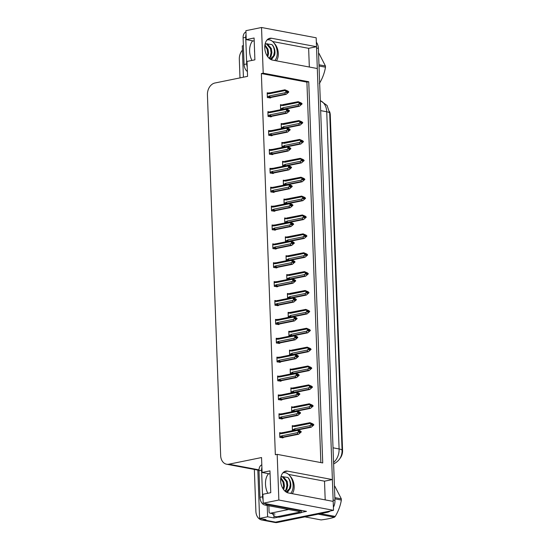 <?xml version="1.0" encoding="UTF-8"?>
<svg xmlns="http://www.w3.org/2000/svg" width="550" height="550" viewBox="0 0 550 550"><rect width="100%" height="100%" fill="white"/><g stroke="black" fill="none" stroke-linecap="round" stroke-linejoin="round"><path stroke-width="0.82" d="M289.953 475.949A11.124 7.095 -101.5 0 1 294.168 486.303A11.124 7.095 -101.5 0 1 292.263 493.687M276.389 60.83A11.124 7.095 78.5 0 0 278.293 53.439A11.124 7.095 78.5 0 0 274.079 43.086M261.532 27.5L245.891 30.683L246.221 39.614L254.093 38.012L254.891 59.826L247.019 61.428L247.569 76.354L214.926 83.002A10.429 7.776 -79.3 0 0 207.426 94.834L220.653 455.572A10.429 7.776 -79.3 0 0 226.6 464.221A10.429 7.776 -79.3 0 0 228.903 464.193L261.546 457.545L262.089 472.478L269.961 470.869L270.765 492.683L262.893 494.285L263.216 503.216L278.857 500.033L277.179 454.362L322.726 462.935L308.749 81.744L263.202 73.171L261.532 27.5L316.181 37.792L316.511 46.716L271.652 38.273A11.124 7.095 78.5 0 0 269.83 38.28A11.124 7.095 78.5 0 0 264.873 49.204A11.124 7.095 78.5 0 0 272.449 60.088L317.309 68.53L332.386 479.579L287.519 471.13A11.124 7.095 78.5 0 0 285.704 471.137A11.124 7.095 78.5 0 0 280.748 482.061A11.124 7.095 78.5 0 0 288.324 492.944L333.183 501.394L333.513 510.324L275.522 522.136A10.429 7.776 100.7 0 1 273.219 522.156A10.429 7.776 100.7 0 0 275.522 522.136L325.641 511.926L327.463 512.27L277.344 522.473A10.429 7.776 100.7 0 1 275.041 522.5L261.834 520.011A10.429 7.776 100.7 0 1 255.887 511.369L254.354 469.446M332.386 479.579L324.514 481.181L325.194 499.888M309.327 67.031L308.639 48.324L316.511 46.716M278.279 517.11L274.003 517.976L273.914 515.625M263.216 503.216L306.488 511.362L301.249 512.428M257.826 470.099L259.593 518.416L267.623 516.78L267.211 505.464M267.623 516.78L274.003 517.976M243.382 45.657L242.268 45.884L243.416 77.199M239.992 77.901L239.312 59.283A10.429 7.776 100.7 0 1 242.426 50.153M259.593 518.416L265.973 519.612L264.137 519.991A10.429 7.776 100.7 0 1 261.834 520.011M278.857 500.033L333.513 510.324M262.089 472.478L270.077 473.976M246.221 39.614L254.203 41.119M320.863 462.584L306.914 82.122L261.367 73.549L275.344 454.733L277.179 454.362M261.367 73.549L263.202 73.171M329.539 111.485A9.384 6.999 100.7 0 1 330.275 115.053L342.574 450.478A9.384 6.999 100.7 0 1 339.879 458.569M306.914 82.122L308.749 81.744M274.581 262.941L273.426 262.728L273.604 267.499L276.781 267.802M275.275 281.827L274.12 281.607L274.299 286.378L277.475 286.688M275.962 300.706L274.814 300.493L274.986 305.264L278.163 305.566M276.657 319.591L275.509 319.371L275.681 324.143L278.857 324.452M278.039 357.356L276.891 357.136L277.062 361.907L280.246 362.216M277.351 338.47L276.196 338.257L276.375 343.028L279.551 343.331M280.115 413.999L278.967 413.786L279.146 418.557L282.322 418.859M279.428 395.12L278.272 394.9L278.451 399.671L281.627 399.981M278.733 376.234L277.585 376.021L277.757 380.793L280.933 381.095M273.886 244.062L272.738 243.843L272.91 248.614L276.086 248.923M273.192 225.177L272.044 224.964L272.216 229.735L275.399 230.038M272.504 206.298L271.349 206.078L271.528 210.849L274.704 211.159M271.81 187.413L270.662 187.199L270.834 191.971L274.01 192.273M271.116 168.534L269.968 168.314L270.139 173.085L273.316 173.394M270.428 149.648L269.273 149.435L269.452 154.206L272.628 154.509M269.734 130.769L268.579 130.549L268.757 135.321L271.934 135.63M269.039 111.884L267.891 111.671L268.063 116.442L271.239 116.744M268.345 93.005L267.197 92.785L267.369 97.556L270.552 97.866M280.809 432.884L279.661 432.664L279.833 437.436L283.009 437.745M291.321 369.229L290.173 369.016L290.345 373.787L291.012 373.911M292.016 388.114L290.861 387.894L291.039 392.666L291.706 392.789M292.71 406.993L291.555 406.78L291.734 411.551L292.394 411.675M290.627 350.35L289.479 350.13L289.651 354.901L290.317 355.025M289.939 331.464L288.784 331.251L288.963 336.022L289.623 336.146M289.245 312.586L288.097 312.366L288.269 317.137L288.936 317.261M288.551 293.7L287.403 293.487L287.574 298.258L288.241 298.382M287.863 274.821L286.708 274.601L286.887 279.373L287.547 279.496M287.169 255.936L286.014 255.722L286.192 260.494L286.859 260.618M286.474 237.057L285.326 236.837L285.498 241.608L286.165 241.732M285.78 218.171L284.632 217.958L284.811 222.729L285.471 222.853M285.093 199.292L283.938 199.072L284.116 203.844L284.776 203.968M284.398 180.407L283.25 180.194L283.422 184.965L284.089 185.089M283.704 161.528L282.556 161.308L282.728 166.079L283.394 166.203M283.016 142.642L281.861 142.429L282.04 147.201L282.7 147.324M282.322 123.764L281.174 123.544L281.346 128.315L282.012 128.439M281.627 104.878L280.479 104.665L280.651 109.436L281.318 109.56M293.397 425.879L292.249 425.659L292.421 430.43L293.088 430.554M308.639 48.324L272.656 41.546M324.514 481.181L288.53 474.409M316.449 46.729A10.429 7.776 100.7 0 1 316.559 48.015L333.135 500.094A10.429 7.776 100.7 0 1 333.121 501.38M316.346 42.219A10.429 7.776 100.7 0 1 318.381 48.359L334.957 500.438A10.429 7.776 100.7 0 1 333.396 507.306M330.316 510.971A10.429 7.776 100.7 0 1 327.463 512.27M311.685 424.084L312.256 423.967L311.348 423.796L311.994 424.346L311.41 425.432L313.823 424.971L311.183 427.233L310.138 427.041L295.453 430.031L294.525 430.066L294.126 429.282L292.394 429.632M312.916 424.799L313.823 424.971M298.313 429.853L311.183 427.233M313.472 424.834L313.816 424.689L312.909 423.919L309.98 422.675L294.367 425.7L294.016 426.284L294.491 426.601L310.173 423.404L311.994 424.346M294.367 425.7L294.016 426.284L292.284 426.635M311.08 424.174L310.255 425.583L294.573 428.78L294.126 429.282M310.138 427.041L310.255 425.583M311.094 424.456L312.001 424.627M295.453 430.031A2.365 1.506 -101.5 0 1 294.573 428.78M295.295 425.666A2.365 1.506 78.5 0 0 294.491 426.601M313.816 424.689L312.256 423.967M310.173 423.404L309.98 422.675M311.877 424.799L312.902 424.518M311.754 424.964L312.916 424.724M313.816 424.765L312.909 424.593M279.696 433.641L281.903 433.606L297.584 430.409L297.392 429.681L300.321 430.925L301.228 431.695L300.884 431.839M301.228 431.771L298.76 430.801L299.406 431.351L298.492 431.179L299.413 431.633L298.822 432.438L299.729 432.609L300.327 431.736L301.235 431.977L298.595 434.239L297.55 434.046L282.865 437.037A2.365 1.506 -101.5 0 1 281.985 435.786L279.806 436.638M299.289 431.805L300.321 431.599M301.228 431.695L300.314 431.523M300.327 431.805L301.235 431.977M300.327 431.736L299.166 431.97M299.097 431.09L299.668 430.973M281.428 433.29L281.779 432.706L281.428 433.29M281.903 433.606A2.365 1.506 -101.5 0 1 282.707 432.671L281.779 432.706M297.392 429.681L282.707 432.671M297.584 430.409L298.492 431.179M282.865 437.037L281.937 437.071L281.538 436.288M297.55 434.046L297.667 432.589L281.985 435.786M298.506 431.461L297.667 432.589M283.91 437.229L298.595 434.239M283.332 437.676L282.267 437.896M310.991 405.199L311.568 405.089L310.654 404.917L311.314 405.742L310.716 406.553L313.136 406.086L310.489 408.354L309.444 408.155L294.766 411.146L293.837 411.18L293.432 410.396L291.699 410.754M312.221 405.914L313.136 406.086M297.626 410.974L310.489 408.354M312.778 405.948L313.122 405.811L312.214 405.034L309.286 403.789L293.679 406.821L293.322 407.399L293.796 407.715L309.485 404.518L311.3 405.467M293.679 406.821L293.322 407.399L291.589 407.749M310.393 405.295L309.561 406.704L293.879 409.894L293.432 410.396M309.444 408.155L309.561 406.704M310.399 405.577L311.314 405.742M294.766 411.146A2.365 1.506 -101.5 0 1 293.879 409.894M294.601 406.78A2.365 1.506 78.5 0 0 293.796 407.715M313.122 405.811L311.568 405.089M309.485 404.518L309.286 403.789M311.183 405.921L312.214 405.639M311.066 406.079L312.221 405.845M313.129 405.879L312.214 405.707M310.303 386.32L310.874 386.203L309.959 386.031L310.613 386.581L310.021 387.668L312.441 387.207L309.801 389.469L308.756 389.276L294.071 392.267L293.143 392.301L292.738 391.518L291.012 391.868M311.534 387.035L312.441 387.207M296.931 392.088L309.801 389.469M312.091 387.069L312.434 386.925L311.527 386.155L308.591 384.911L292.985 387.936L292.627 388.52L293.109 388.836L308.791 385.639L310.613 386.581M292.985 387.936L292.627 388.52L290.902 388.871M309.698 386.409L308.873 387.819L293.184 391.016L292.738 391.518M308.756 389.276L308.873 387.819M309.712 386.691L310.619 386.863M294.071 392.267A2.365 1.506 -101.5 0 1 293.184 391.016M293.913 387.901A2.365 1.506 78.5 0 0 293.109 388.836M312.434 386.925L310.874 386.203M308.791 385.639L308.591 384.911M310.489 387.035L311.52 386.753M310.372 387.2L311.527 386.959M312.434 387.001L311.52 386.829M309.609 367.434L310.179 367.324L309.272 367.152L309.918 367.703L309.327 368.789L311.747 368.321L309.107 370.59L308.062 370.391L293.377 373.381L292.449 373.416L292.05 372.632L290.317 372.989M310.839 368.149L311.747 368.321M296.237 373.209L309.107 370.59M311.396 368.184L311.74 368.046L310.832 367.269L307.904 366.025L292.291 369.057L291.94 369.634L292.414 369.951L308.096 366.754L309.918 367.703M292.291 369.057L291.94 369.634L290.207 369.985M309.004 367.531L308.179 368.94L292.497 372.13L292.05 372.632M308.062 370.391L308.179 368.94M309.018 367.806L309.925 367.978M293.377 373.381A2.365 1.506 -101.5 0 1 292.497 372.13M293.219 369.016A2.365 1.506 78.5 0 0 292.414 369.951M311.74 368.046L310.179 367.324M308.096 366.754L307.904 366.025M309.801 368.156L310.826 367.874M309.678 368.314L310.832 368.081M311.74 368.115L310.832 367.943M279.001 414.762L281.208 414.721L296.897 411.524L296.697 410.802L299.626 412.039L300.534 412.816L300.19 412.954M300.541 412.885L298.066 411.922L298.712 412.473L297.811 412.582L298.726 412.754L298.127 413.559L299.035 413.731L299.633 412.851L300.548 413.091L297.901 415.36L296.856 415.161L282.171 418.151A2.365 1.506 -101.5 0 1 281.291 416.9L279.111 417.759M298.595 412.926L299.626 412.713M300.534 412.816L299.626 412.644M299.633 412.919L300.548 413.091M299.633 412.851L298.471 413.084M298.403 412.211L298.98 412.094M280.734 414.404L281.084 413.827L280.734 414.404M281.208 414.721A2.365 1.506 -101.5 0 1 282.012 413.793L281.084 413.827M296.697 410.802L282.012 413.793M296.897 411.524L297.804 412.301M282.171 418.151L281.249 418.186L280.844 417.409M296.856 415.161L296.972 413.71L281.291 416.9M297.811 412.582L296.972 413.71M283.222 418.351L297.901 415.36M282.638 418.797L281.579 419.011M278.314 395.876L280.521 395.842L296.202 392.645L296.003 391.916L298.932 393.161L299.839 393.931L299.502 394.075M299.846 394.006L297.371 393.037L298.024 393.587L297.11 393.415L298.031 393.869L297.433 394.673L298.347 394.845L298.939 393.972L299.853 394.212L297.213 396.474L296.168 396.282L281.483 399.272A2.365 1.506 -101.5 0 1 280.596 398.021L278.424 398.874M297.901 394.041L298.932 393.834M299.839 393.931L298.932 393.759M298.939 394.041L299.853 394.212M298.939 393.972L297.784 394.206M297.715 393.326L298.286 393.209M280.039 395.526L280.397 394.941L280.039 395.526M280.521 395.842A2.365 1.506 -101.5 0 1 281.318 394.907L280.397 394.941M296.003 391.916L281.318 394.907M296.202 392.645L297.11 393.415M281.483 399.272L280.555 399.307L280.149 398.523M296.168 396.282L296.285 394.824L280.596 398.021M297.124 393.697L296.285 394.824M282.528 399.465L297.213 396.474M281.951 399.912L280.885 400.132M277.619 376.998L279.826 376.956L295.508 373.759L295.316 373.038L298.244 374.275L299.152 375.052L298.808 375.189M299.152 375.121L296.684 374.158L297.33 374.708L296.416 374.536L297.337 374.983L296.739 375.794L297.653 375.966L298.244 375.086L299.159 375.327L296.519 377.596L295.474 377.396L280.789 380.387A2.365 1.506 -101.5 0 1 279.909 379.136L277.729 379.995M297.213 375.162L298.244 374.949M299.152 375.052L298.238 374.88M298.251 375.155L299.159 375.327M298.244 375.086L297.089 375.32M297.021 374.447L297.591 374.33M279.352 376.64L279.702 376.062L279.352 376.64M279.826 376.956A2.365 1.506 -101.5 0 1 280.631 376.028L279.702 376.062M295.316 373.038L280.631 376.028M295.508 373.759L296.416 374.536M280.789 380.387L279.861 380.421L279.462 379.644M295.474 377.396L295.591 375.946L279.909 379.136M296.429 374.818L295.591 375.946M281.834 380.586L296.519 377.596M281.256 381.033L280.191 381.246M276.925 358.112L279.132 358.078L294.821 354.881L294.621 354.152L297.55 355.396L298.457 356.166L298.114 356.311M298.457 356.242L295.989 355.272L296.636 355.822L295.735 355.933L296.649 356.104L296.051 356.909L296.959 357.081L297.557 356.207L298.471 356.448L295.824 358.71L294.779 358.518L280.094 361.508A2.365 1.506 -101.5 0 1 279.214 360.257L277.035 361.109M296.519 356.276L297.55 356.07M298.457 356.166L297.55 355.994M297.557 356.276L298.471 356.448M297.557 356.207L296.395 356.441M296.326 355.561L296.897 355.444M278.657 357.761L279.008 357.177L278.657 357.761M279.132 358.078A2.365 1.506 -101.5 0 1 279.936 357.143L279.008 357.177M294.621 354.152L279.936 357.143M294.821 354.881L295.728 355.651M280.094 361.508L279.173 361.543L278.768 360.759M294.779 358.518L294.896 357.06L279.214 360.257M295.735 355.933L294.896 357.06M281.146 361.701L295.824 358.71M280.562 362.147L279.503 362.368M274.773 60.528A11.337 7.226 78.5 0 0 277.248 52.367A11.337 7.226 78.5 0 0 267.561 39.868A11.337 7.226 78.5 0 0 266.991 40.019M265.726 43.821L266.461 43.897L270.504 48.703L271.054 52.738L270.229 56.519L269.087 58.266M265.059 44.199L267.293 43.725L271.336 48.531L271.886 52.566L271.061 56.347L269.424 58.561M264.846 45.513L267.169 49.376L267.719 53.419L267.3 56.107M264.942 44.804L268.001 49.211L268.558 53.247L267.809 56.843M269.748 58.823L270.937 58.761L274.546 55.296A7.858 5.012 78.5 0 0 274.972 51.941A7.858 5.012 78.5 0 0 271.913 44.557C273.577 46.434 274.395 48.936 274.388 52.057L273.563 55.839L270.518 58.823M265.176 43.704L271.913 44.557M274.546 55.296L271.391 59.771M246.036 34.581A6.951 4.434 78.5 0 0 245.726 37.345L246.696 63.931A6.951 4.434 78.5 0 0 247.218 66.852M245.939 32.01A6.951 4.434 78.5 0 0 243.1 37.881L244.076 64.467A6.951 4.434 78.5 0 0 247.39 71.493M290.647 493.384A11.337 7.226 78.5 0 0 293.123 485.231A11.337 7.226 78.5 0 0 283.436 472.725A11.337 7.226 78.5 0 0 282.865 472.883M281.6 476.685L282.329 476.754L286.371 481.559L286.928 485.602L286.103 489.376L284.962 491.129M280.926 477.063L283.161 476.589L287.203 481.394L287.76 485.43L286.935 489.204L285.299 491.425M280.72 478.376L283.044 482.24L283.594 486.276L283.168 488.964M280.816 477.668L283.876 482.068L284.426 486.111L283.683 489.699M285.622 491.679L286.811 491.624L290.421 488.152A7.858 5.012 78.5 0 0 290.84 484.797A7.858 5.012 78.5 0 0 287.788 477.414C289.444 479.297 290.269 481.8 290.256 484.921L289.431 488.696L286.392 491.686M281.043 476.561L287.788 477.414M290.421 488.152L287.265 492.635M261.91 467.445A6.951 4.434 78.5 0 0 261.594 470.209L262.57 496.794A6.951 4.434 78.5 0 0 263.093 499.716M265.698 503.683A6.951 4.434 78.5 0 0 267.376 504.467L301.441 510.881A6.951 4.434 -101.5 0 1 301.434 510.414M261.814 464.874A6.951 4.434 78.5 0 0 258.974 470.745L259.944 497.324A6.951 4.434 78.5 0 0 264.749 505.003L298.815 511.418L301.441 510.881M279.757 517.082L277.482 516.656A6.951 5.184 100.7 0 1 275.942 516.67L278.224 517.096A6.951 5.184 -79.3 0 0 279.757 517.082L301.276 512.703A6.951 5.184 100.7 0 1 301.276 510.916M275.942 516.67A6.951 5.184 100.7 0 1 272.58 513.686M301.276 512.703L298.994 512.27A6.951 5.184 100.7 0 1 298.952 511.39M277.482 516.656L298.994 512.27M288.654 509.499L270.456 513.212A1.739 1.292 100.7 0 1 270.071 513.212A1.739 1.292 100.7 0 1 269.081 511.775L268.861 505.773M318.979 64.769L325.435 65.986A18.776 13.997 100.7 0 1 325.469 66.591A18.776 13.997 100.7 0 1 325.483 67.196L319.028 65.979M319.351 83.579C322.493 78.347 324.534 72.889 325.483 67.196M325.435 65.986L318.972 53.391M334.854 497.633L341.309 498.85A18.776 13.997 100.7 0 1 341.337 499.448A18.776 13.997 100.7 0 1 341.351 500.053L334.895 498.836M320.547 513.679L335.225 516.443C338.36 511.211 340.402 505.746 341.351 500.053M335.225 516.443A18.776 13.997 100.7 0 1 334.441 517.206L318.216 514.154M304.858 516.869L321.083 519.929C326.652 519.227 331.107 518.32 334.441 517.206M341.309 498.85L334.847 486.248M308.914 348.556L309.485 348.439L308.577 348.267L309.238 349.099L308.639 349.903L311.059 349.442L308.413 351.704L307.368 351.512L292.683 354.502L291.761 354.537L291.356 353.753L289.623 354.104M310.145 349.271L311.059 349.442M295.549 354.324L308.413 351.704M310.702 349.305L311.046 349.161L310.138 348.391L307.209 347.146L291.596 350.171L291.246 350.756L291.72 351.072L307.409 347.875L309.224 348.817M291.596 350.171L291.246 350.756L289.513 351.106M308.316 348.645L307.484 350.054L291.803 353.251L291.356 353.753M307.368 351.512L307.484 350.054M308.323 348.927L309.238 349.099M292.683 354.502A2.365 1.506 -101.5 0 1 291.803 353.251M292.524 350.137A2.365 1.506 78.5 0 0 291.72 351.072M311.046 349.161L309.485 348.439M307.409 347.875L307.209 347.146M309.107 349.271L310.138 348.989M308.983 349.436L310.145 349.195M311.046 349.236L310.138 349.064M308.22 329.67L308.798 329.553L307.883 329.388L308.543 330.213L307.945 331.024L310.365 330.557L307.725 332.826L306.673 332.626L291.995 335.617L291.067 335.651L290.661 334.868L288.936 335.225M309.451 330.385L310.365 330.557M294.855 335.445L307.725 332.826M310.014 330.419L310.351 330.282L309.444 329.505L306.515 328.261L290.909 331.293L290.551 331.87L291.032 332.186L306.714 328.989L308.529 329.938M290.909 331.293L290.551 331.87L288.826 332.221M307.622 329.766L306.797 331.176L291.108 334.366L290.661 334.868M306.673 332.626L306.797 331.176M307.629 330.041L308.543 330.213M291.995 335.617A2.365 1.506 -101.5 0 1 291.108 334.366M291.83 331.251A2.365 1.506 78.5 0 0 291.032 332.186M310.351 330.282L308.798 329.553M306.714 328.989L306.515 328.261M308.413 330.392L309.444 330.11M308.296 330.55L309.451 330.316M310.358 330.351L309.444 330.179M307.532 310.791L308.103 310.674L307.196 310.502L307.842 311.053L307.251 312.139L309.671 311.678L307.031 313.94L305.986 313.748L291.301 316.738L290.373 316.772L289.974 315.989L288.241 316.339M308.763 311.506L309.671 311.678M294.161 316.559L307.031 313.94M309.32 311.541L309.664 311.396L308.756 310.626L305.821 309.382L290.214 312.407L289.864 312.991L290.338 313.301L306.02 310.111L307.842 311.053M290.214 312.407L289.864 312.991L288.131 313.342M306.928 310.881L306.103 312.29L290.421 315.487L289.974 315.989M305.986 313.748L306.103 312.29M306.941 311.163L307.849 311.334M291.301 316.738A2.365 1.506 -101.5 0 1 290.421 315.487M291.143 312.373A2.365 1.506 78.5 0 0 290.338 313.301M309.664 311.396L308.103 310.674M306.02 310.111L305.821 309.382M307.718 311.506L308.749 311.224M307.601 311.671L308.756 311.431M309.664 311.472L308.756 311.3M276.231 339.233L278.444 339.192L294.126 335.995L293.927 335.273L296.856 336.511L297.763 337.288L297.426 337.425M297.77 337.356L295.295 336.394L295.941 336.944L295.041 337.054L295.955 337.219L295.357 338.03L296.264 338.202L296.863 337.322L297.777 337.562L295.137 339.831L294.085 339.632L279.407 342.623A2.365 1.506 -101.5 0 1 278.52 341.371L276.341 342.231M295.824 337.397L296.856 337.184M297.763 337.288L296.856 337.116M296.863 337.391L297.777 337.562M296.863 337.322L295.707 337.556M295.632 336.683L296.209 336.566M277.963 338.876L278.321 338.298L277.963 338.876M278.444 339.192A2.365 1.506 -101.5 0 1 279.242 338.264L278.321 338.298M293.927 335.273L279.242 338.264M294.126 335.995L295.034 336.772M279.407 342.623L278.479 342.657L278.073 341.88M294.085 339.632L294.209 338.181L278.52 341.371M295.041 337.054L294.209 338.181M280.452 342.822L295.137 339.831M279.874 343.269L278.809 343.482M275.543 320.347L277.75 320.313L293.432 317.116L293.232 316.387L296.168 317.632L297.076 318.402L296.732 318.546M297.076 318.478L294.607 317.508L295.254 318.058L294.339 317.886L295.261 318.34L294.663 319.144L295.577 319.316L296.168 318.443L297.082 318.684L294.442 320.946L293.397 320.753L278.712 323.744A2.365 1.506 -101.5 0 1 277.826 322.493L275.653 323.345M295.13 318.512L296.168 318.306M297.076 318.402L296.161 318.23M296.175 318.512L297.082 318.684M296.168 318.443L295.013 318.677M294.944 317.797L295.515 317.68M277.276 319.997L277.626 319.413L277.276 319.997M277.75 320.313A2.365 1.506 -101.5 0 1 278.554 319.378L277.626 319.413M293.232 316.387L278.554 319.378M293.432 317.116L294.339 317.886M278.712 323.744L277.784 323.778L277.379 322.994M293.397 320.753L293.514 319.296L277.826 322.493M294.353 318.168L293.514 319.296M279.757 323.936L294.442 320.946M279.18 324.383L278.114 324.603M274.849 301.469L277.056 301.428L292.738 298.231L292.545 297.502L295.474 298.746L296.381 299.523L296.038 299.661M296.381 299.592L293.913 298.629L294.559 299.179L293.645 299.007L294.566 299.454L293.975 300.266L294.882 300.438L295.481 299.558L296.388 299.798L293.748 302.067L292.703 301.868L278.018 304.858A2.365 1.506 -101.5 0 1 277.138 303.607L274.959 304.466M294.442 299.633L295.474 299.42M296.381 299.523L295.467 299.351M295.481 299.626L296.388 299.798M295.481 299.558L294.319 299.791M294.25 298.918L294.821 298.801M276.581 301.111L276.932 300.534L276.581 301.111M277.056 301.428A2.365 1.506 -101.5 0 1 277.86 300.493L276.932 300.534M292.545 297.502L277.86 300.493M292.738 298.231L293.645 299.007M278.018 304.858L277.09 304.893L276.691 304.109M292.703 301.868L292.82 300.417L277.138 303.607M293.659 299.289L292.82 300.417M279.063 305.058L293.748 302.067M278.486 305.504L277.42 305.718M306.838 291.906L307.409 291.789L306.501 291.624L307.147 292.174L306.563 293.26L308.976 292.793L306.336 295.061L305.291 294.862L290.606 297.853L289.685 297.887L289.279 297.103L287.547 297.461M308.069 292.621L308.976 292.793M293.473 297.681L306.336 295.061M308.626 292.655L308.969 292.518L308.062 291.741L305.133 290.496L289.52 293.528L289.169 294.106L289.644 294.422L305.332 291.225L307.147 292.174M289.52 293.528L289.169 294.106L287.437 294.456M306.24 292.002L305.408 293.411L289.726 296.601L289.279 297.103M305.291 294.862L305.408 293.411M306.247 292.277L307.154 292.449M290.606 297.853A2.365 1.506 -101.5 0 1 289.726 296.601M290.448 293.487A2.365 1.506 78.5 0 0 289.644 294.422M308.969 292.518L307.409 291.789M305.332 291.225L305.133 290.496M307.031 292.627L308.055 292.346M306.907 292.786L308.069 292.552M308.969 292.586L308.062 292.414M306.144 273.027L306.721 272.91L305.807 272.738L306.467 273.57L305.869 274.374L308.289 273.914L305.649 276.176L304.597 275.983L289.919 278.967L288.991 279.008L288.585 278.224L286.853 278.575M307.374 273.742L308.289 273.914M292.779 278.795L305.649 276.176M307.931 273.776L308.275 273.632L307.368 272.862L304.439 271.618L288.832 274.643L288.475 275.227L288.949 275.536L304.638 272.346L306.453 273.288M288.832 274.643L288.475 275.227L286.743 275.577M305.546 273.116L304.714 274.526L289.032 277.722L288.585 278.224M304.597 275.983L304.714 274.526M305.553 273.398L306.467 273.57M289.919 278.967A2.365 1.506 -101.5 0 1 289.032 277.722M289.754 274.608A2.365 1.506 78.5 0 0 288.949 275.536M308.275 273.632L306.721 272.91M304.638 272.346L304.439 271.618M306.336 273.742L307.368 273.46M306.219 273.907L307.374 273.666M308.282 273.707L307.368 273.536M305.456 254.141L306.027 254.024L305.113 253.859L305.766 254.409L305.174 255.489L307.594 255.028L304.954 257.297L303.909 257.097L289.224 260.088L288.296 260.123L287.891 259.339L286.165 259.696M306.687 254.856L307.594 255.028M292.084 259.916L304.954 257.297M307.244 254.891L307.587 254.753L306.68 253.976L303.744 252.732L288.138 255.764L287.781 256.341L288.262 256.657L303.944 253.461L305.766 254.409M288.138 255.764L287.781 256.341L286.055 256.692M304.851 254.238L304.026 255.647L288.337 258.837L287.891 259.339M303.909 257.097L304.026 255.647M304.865 254.512L305.772 254.684M289.224 260.088A2.365 1.506 -101.5 0 1 288.337 258.837M289.066 255.722A2.365 1.506 78.5 0 0 288.262 256.657M307.587 254.753L306.027 254.024M303.944 253.461L303.744 252.732M305.642 254.863L306.673 254.581M305.525 255.021L306.68 254.788M307.587 254.822L306.673 254.65M304.762 235.262L305.332 235.146L304.425 234.974L305.071 235.524L304.48 236.61L306.9 236.149L304.26 238.411L303.215 238.212L288.53 241.202L287.602 241.244L287.203 240.46L285.471 240.811M305.993 235.978L306.9 236.149M291.39 241.031L304.26 238.411M306.549 236.012L306.893 235.867L305.986 235.097L303.057 233.853L287.444 236.878L287.093 237.462L287.567 237.772L303.249 234.582L305.071 235.524M287.444 236.878L287.093 237.462L285.361 237.813M304.157 235.352L303.332 236.761L287.65 239.958L287.203 240.46M303.215 238.212L303.332 236.761M304.171 235.634L305.078 235.806M288.53 241.202A2.365 1.506 -101.5 0 1 287.65 239.958M288.372 236.844A2.365 1.506 78.5 0 0 287.567 237.772M306.893 235.867L305.332 235.146M303.249 234.582L303.057 233.853M304.954 235.978L305.979 235.696M304.831 236.143L305.986 235.902M306.893 235.943L305.986 235.771M304.067 216.377L304.645 216.26L303.731 216.095L304.391 216.92L303.793 217.724L306.212 217.264L303.566 219.532L302.521 219.333L287.836 222.324L286.914 222.358L286.509 221.574L284.776 221.932M305.298 217.092L306.212 217.264M290.702 222.152L303.566 219.532M305.855 217.126L306.199 216.989L305.291 216.212L302.363 214.968L286.749 217.999L286.399 218.577L286.873 218.893L302.562 215.696L304.377 216.645M286.749 217.999L286.399 218.577L284.666 218.928M303.469 216.473L302.637 217.883L286.956 221.072L286.509 221.574M302.521 219.333L302.637 217.883M303.476 216.748L304.391 216.92M287.836 222.324A2.365 1.506 -101.5 0 1 286.956 221.072M287.678 217.958A2.365 1.506 78.5 0 0 286.873 218.893M306.199 216.989L304.645 216.26M302.562 215.696L302.363 214.968M304.26 217.099L305.291 216.817M304.136 217.257L305.298 217.023M306.206 217.058L305.291 216.886M274.154 282.583L276.361 282.549L292.05 279.352L291.851 278.623L294.779 279.868L295.687 280.637L295.343 280.782M295.694 280.713L293.219 279.744L293.865 280.294L292.964 280.404L293.879 280.576L293.281 281.38L294.188 281.552L294.786 280.672L295.701 280.919L293.054 283.181L292.009 282.989L277.324 285.979A2.365 1.506 -101.5 0 1 276.444 284.728L274.264 285.581M293.748 280.748L294.779 280.541M295.687 280.637L294.779 280.466M294.786 280.748L295.701 280.919M294.786 280.672L293.631 280.913M293.556 280.032L294.133 279.916M275.887 282.232L276.238 281.648L275.887 282.232M276.361 282.549A2.365 1.506 -101.5 0 1 277.166 281.614L276.238 281.648M291.851 278.623L277.166 281.614M292.05 279.352L292.957 280.122M277.324 285.979L276.403 286.014L275.997 285.23M292.009 282.989L292.126 281.531L276.444 284.728M292.964 280.404L292.126 281.531M278.376 286.172L293.054 283.181M277.791 286.619L276.732 286.839M273.467 263.697L275.674 263.663L291.356 260.466L291.156 259.738L294.092 260.982L294.999 261.759L294.656 261.896M294.999 261.827L292.524 260.865L293.178 261.415L292.263 261.243L293.184 261.69L292.586 262.501L293.501 262.666L294.092 261.793L295.006 262.034L292.366 264.303L291.321 264.103L276.636 267.094A2.365 1.506 -101.5 0 1 275.749 265.843L273.577 266.702M293.054 261.869L294.085 261.656M294.999 261.759L294.085 261.587M294.099 261.862L295.006 262.034M294.092 261.793L292.937 262.027M292.868 261.147L293.439 261.037M275.192 263.347L275.55 262.769L275.192 263.347M275.674 263.663A2.365 1.506 -101.5 0 1 276.478 262.728L275.55 262.769M291.156 259.738L276.478 262.728M291.356 260.466L292.263 261.243M276.636 267.094L275.708 267.128L275.303 266.344M291.321 264.103L291.438 262.653L275.749 265.843M292.277 261.525L291.438 262.653M277.681 267.293L292.366 264.303M277.104 267.74L276.038 267.953M272.772 244.819L274.979 244.784L290.661 241.587L290.469 240.859L293.397 242.103L294.305 242.873L293.961 243.018M294.305 242.949L291.837 241.979L292.483 242.529L291.569 242.357L292.49 242.811L291.892 243.616L292.806 243.788L293.397 242.907L294.312 243.155L291.672 245.417L290.627 245.224L275.942 248.215A2.365 1.506 -101.5 0 1 275.062 246.964L272.882 247.816M292.366 242.983L293.397 242.777M294.305 242.873L293.391 242.701M293.404 242.983L294.312 243.155M293.397 242.907L292.243 243.148M292.174 242.268L292.744 242.151M274.505 244.468L274.856 243.884L274.505 244.468M274.979 244.784A2.365 1.506 -101.5 0 1 275.784 243.849L274.856 243.884M290.469 240.859L275.784 243.849M290.661 241.587L291.569 242.357M275.942 248.215L275.014 248.249L274.615 247.466M290.627 245.224L290.744 243.767L275.062 246.964M291.582 242.639L290.744 243.767M276.987 248.407L291.672 245.417M276.409 248.854L275.344 249.074M272.078 225.933L274.285 225.899L289.974 222.702L289.774 221.973L292.703 223.218L293.611 223.994L293.267 224.132M293.611 224.063L291.143 223.101L291.789 223.651L290.888 223.754L291.803 223.926L291.204 224.737L292.112 224.902L292.71 224.029L293.624 224.269L290.978 226.538L289.933 226.339L275.248 229.329A2.365 1.506 -101.5 0 1 274.368 228.078L272.188 228.938M291.672 224.104L292.703 223.891M293.611 223.994L292.703 223.822M292.71 224.097L293.624 224.269M292.71 224.029L291.548 224.262M291.479 223.383L292.05 223.272M273.811 225.583L274.161 225.005L273.811 225.583M274.285 225.899A2.365 1.506 -101.5 0 1 275.089 224.964L274.161 225.005M289.774 221.973L275.089 224.964M289.974 222.702L290.881 223.479M275.248 229.329L274.326 229.364L273.921 228.58M289.933 226.339L290.049 224.888L274.368 228.078M290.888 223.754L290.049 224.888M276.299 229.529L290.978 226.538M275.715 229.976L274.656 230.189M271.391 207.054L273.597 207.02L289.279 203.823L289.08 203.094L292.009 204.339L292.916 205.109L292.579 205.253M292.923 205.184L290.448 204.215L291.094 204.765L290.194 204.875L291.108 205.047L290.51 205.851L291.418 206.023L292.016 205.143L292.93 205.391L290.29 207.653L289.238 207.46L274.56 210.451A2.365 1.506 -101.5 0 1 273.673 209.199L271.501 210.052M290.978 205.219L292.009 205.012M292.916 205.109L292.009 204.937M292.016 205.219L292.93 205.391M292.016 205.143L290.861 205.384M290.785 204.504L291.363 204.387M273.116 206.704L273.474 206.119L273.116 206.704M273.597 207.02A2.365 1.506 -101.5 0 1 274.395 206.085L273.474 206.119M289.08 203.094L274.395 206.085M289.279 203.823L290.187 204.593M274.56 210.451L273.632 210.485L273.226 209.701M289.238 207.46L289.362 206.002L273.673 209.199M290.194 204.875L289.362 206.002M275.605 210.643L290.29 207.653M275.028 211.09L273.962 211.31M303.373 197.498L303.951 197.381L303.036 197.209L303.696 198.041L303.098 198.846L305.518 198.385L302.878 200.647L301.826 200.447L287.148 203.438L286.22 203.479L285.814 202.696L284.089 203.046M304.604 198.213L305.518 198.385M290.008 203.266L302.878 200.647M305.168 198.248L305.504 198.103L304.597 197.333L301.668 196.089L286.062 199.114L285.704 199.698L286.186 200.008L301.868 196.817L303.683 197.759M286.062 199.114L285.704 199.698L283.979 200.049M302.775 197.587L301.95 198.997L286.261 202.194L285.814 202.696M301.826 200.447L301.95 198.997M302.782 197.869L303.696 198.041M287.148 203.438A2.365 1.506 -101.5 0 1 286.261 202.194M286.983 199.079A2.365 1.506 78.5 0 0 286.186 200.008M305.504 198.103L303.951 197.381M301.868 196.817L301.668 196.089M303.566 198.213L304.597 197.931M303.449 198.378L304.604 198.137M305.511 198.179L304.597 198.007M302.686 178.613L303.256 178.496L302.349 178.324L302.995 178.881L302.404 179.96L304.824 179.499L302.184 181.768L301.139 181.569L286.454 184.559L285.526 184.594L285.127 183.81L283.394 184.167M303.916 179.327L304.824 179.499M289.314 184.387L302.184 181.768M304.473 179.362L304.817 179.224L303.909 178.447L300.974 177.203L285.368 180.235L285.017 180.812L285.491 181.129L301.173 177.932L302.995 178.881M285.368 180.235L285.017 180.812L283.284 181.163M302.081 178.709L301.256 180.118L285.574 183.308L285.127 183.81M301.139 181.569L301.256 180.118M302.094 178.984L303.002 179.156M286.454 184.559A2.365 1.506 -101.5 0 1 285.574 183.308M286.296 180.194A2.365 1.506 78.5 0 0 285.491 181.129M304.817 179.224L303.256 178.496M301.173 177.932L300.974 177.203M302.871 179.334L303.903 179.053M302.754 179.492L303.909 179.259M304.817 179.293L303.909 179.121M301.991 159.734L302.562 159.617L301.654 159.445L302.314 160.277L301.716 161.081L304.136 160.621L301.489 162.882L300.444 162.683L285.759 165.674L284.838 165.715L284.433 164.931L282.7 165.282M303.222 160.449L304.136 160.621M288.626 165.502L301.489 162.882M303.779 160.483L304.123 160.339L303.215 159.569L300.286 158.324L284.673 161.349L284.322 161.934L284.797 162.243L300.486 159.053L302.301 159.995M284.673 161.349L284.322 161.934L282.59 162.284M301.393 159.823L300.561 161.233L284.879 164.429L284.433 164.931M300.444 162.683L300.561 161.233M301.4 160.105L302.314 160.277M285.759 165.674A2.365 1.506 -101.5 0 1 284.879 164.429M285.601 161.315A2.365 1.506 78.5 0 0 284.797 162.243M304.123 160.339L302.562 159.617M300.486 159.053L300.286 158.324M302.184 160.449L303.215 160.167M302.06 160.614L303.222 160.373M304.123 160.414L303.215 160.243M301.297 140.848L301.874 140.731L300.96 140.559L301.62 141.391L301.022 142.196L303.442 141.735L300.802 144.004L299.75 143.804L285.072 146.795L284.144 146.829L283.738 146.046L282.006 146.403M302.528 141.563L303.442 141.735M287.932 146.623L300.802 144.004M303.084 141.597L303.428 141.46L302.521 140.683L299.592 139.439L283.986 142.471L283.628 143.048L284.103 143.364L299.791 140.167L301.606 141.116M283.986 142.471L283.628 143.048L281.896 143.399M300.699 140.944L299.867 142.354L284.185 145.544L283.738 146.046M299.75 143.804L299.867 142.354M300.706 141.219L301.62 141.391M285.072 146.795A2.365 1.506 -101.5 0 1 284.185 145.544M284.907 142.429A2.365 1.506 78.5 0 0 284.103 143.364M303.428 141.46L301.874 140.731M299.791 140.167L299.592 139.439M301.489 141.57L302.521 141.288M301.373 141.728L302.528 141.494M303.435 141.529L302.521 141.357M300.609 121.969L301.18 121.853L300.266 121.681L300.919 122.231L300.327 123.317L302.748 122.856L300.107 125.118L299.062 124.919L284.377 127.909L283.449 127.951L283.044 127.167L281.318 127.517M301.84 122.684L302.748 122.856M287.238 127.738L300.107 125.118M302.397 122.719L302.741 122.574L301.833 121.804L298.897 120.56L283.291 123.585L282.934 124.169L283.415 124.479L299.097 121.289L300.919 122.231M283.291 123.585L282.934 124.169L281.208 124.52M300.004 122.059L299.179 123.468L283.491 126.665L283.044 127.167M299.062 124.919L299.179 123.468M300.018 122.341L300.926 122.512M284.377 127.909A2.365 1.506 -101.5 0 1 283.491 126.665M284.219 123.551A2.365 1.506 78.5 0 0 283.415 124.479M302.741 122.574L301.18 121.853M299.097 121.289L298.897 120.56M300.795 122.684L301.826 122.402M300.678 122.849L301.833 122.609M302.741 122.643L301.826 122.478M299.915 103.084L300.486 102.967L299.578 102.795L300.224 103.352L299.633 104.431L302.053 103.971L299.413 106.239L298.368 106.04L283.683 109.031L282.755 109.065L282.356 108.281L280.624 108.639M301.146 103.799L302.053 103.971M286.543 108.859L299.413 106.239M301.702 103.833L302.046 103.696L301.139 102.919L298.21 101.674L282.597 104.706L282.246 105.284L282.721 105.6L298.403 102.403L300.224 103.352M282.597 104.706L282.246 105.284L280.514 105.634M299.31 103.18L298.485 104.589L282.803 107.779L282.356 108.281M298.368 106.04L298.485 104.589M299.324 103.455L300.231 103.627M283.683 109.031A2.365 1.506 -101.5 0 1 282.803 107.779M283.525 104.665A2.365 1.506 78.5 0 0 282.721 105.6M302.046 103.696L300.486 102.967M298.403 102.403L298.21 101.674M300.107 103.806L301.132 103.524M299.984 103.964L301.146 103.73M302.046 103.764L301.139 103.593M270.696 188.169L272.903 188.134L288.585 184.938L288.386 184.209L291.321 185.453L292.229 186.23L291.885 186.367M292.229 186.299L289.761 185.336L290.407 185.886L289.493 185.714L290.414 186.161L289.816 186.972L290.73 187.137L291.321 186.264L292.236 186.505L289.596 188.774L288.551 188.574L273.866 191.565A2.365 1.506 -101.5 0 1 272.986 190.314L270.806 191.173M290.283 186.34L291.321 186.127M292.229 186.23L291.314 186.058M291.328 186.333L292.236 186.505M291.321 186.264L290.166 186.498M290.097 185.618L290.668 185.501M272.429 187.818L272.779 187.241L272.429 187.818M272.903 188.134A2.365 1.506 -101.5 0 1 273.707 187.199L272.779 187.241M288.386 184.209L273.707 187.199M288.585 184.938L289.493 185.714M273.866 191.565L272.938 191.599L272.539 190.816M288.551 188.574L288.668 187.124L272.986 190.314M289.506 185.989L288.668 187.124M274.911 191.764L289.596 188.774M274.333 192.211L273.268 192.424M270.002 169.29L272.209 169.249L287.897 166.059L287.698 165.33L290.627 166.574L291.534 167.344L291.191 167.489M291.534 167.42L289.066 166.451L289.712 167.001L288.805 166.829L289.719 167.282L289.128 168.087L290.036 168.259L290.634 167.379L291.541 167.626L288.901 169.888L287.856 169.696L273.171 172.686A2.365 1.506 -101.5 0 1 272.291 171.435L270.112 172.287M289.596 167.454L290.627 167.248M291.534 167.344L290.62 167.172M290.634 167.454L291.541 167.626M290.634 167.379L289.472 167.619M289.403 166.739L289.974 166.623M271.734 168.939L272.085 168.355L271.734 168.939M272.209 169.249A2.365 1.506 -101.5 0 1 273.013 168.321L272.085 168.355M287.698 165.33L273.013 168.321M287.897 166.059L288.805 166.829M273.171 172.686L272.25 172.721L271.844 171.937M287.856 169.696L287.973 168.238L272.291 171.435M288.812 167.111L287.973 168.238M274.216 172.879L288.901 169.888M273.639 173.326L272.573 173.546M269.308 150.404L271.514 150.37L287.203 147.173L287.004 146.444L289.933 147.689L290.84 148.466L290.496 148.603M290.847 148.534L288.372 147.572L289.018 148.122L288.118 148.225L289.032 148.397L288.434 149.208L289.341 149.373L289.939 148.5L290.854 148.741L288.214 151.009L287.162 150.81L272.484 153.801A2.365 1.506 -101.5 0 1 271.597 152.549L269.418 153.409M288.901 148.576L289.933 148.363M290.84 148.466L289.933 148.294M289.939 148.569L290.854 148.741M289.939 148.5L288.784 148.734M288.709 147.854L289.286 147.737M271.04 150.054L271.397 149.476L271.04 150.054M271.514 150.37A2.365 1.506 -101.5 0 1 272.319 149.435L271.397 149.476M287.004 146.444L272.319 149.435M287.203 147.173L288.111 147.95M272.484 153.801L271.556 153.835L271.15 153.051M287.162 150.81L287.279 149.359L271.597 152.549M288.118 148.225L287.279 149.359M273.529 154L288.214 151.009M272.951 154.447L271.886 154.66M268.62 131.526L270.827 131.484L286.509 128.294L286.309 127.566L289.245 128.81L290.153 129.58L289.809 129.724M290.153 129.656L287.678 128.686L288.331 129.236L287.416 129.064L288.337 129.518L287.739 130.322L288.654 130.494L289.245 129.614L290.159 129.862L287.519 132.124L286.474 131.931L271.789 134.915A2.365 1.506 -101.5 0 1 270.903 133.671L268.73 134.523M288.207 129.69L289.238 129.484M290.153 129.58L289.238 129.408M289.252 129.69L290.159 129.862M289.245 129.614L288.09 129.855M288.021 128.975L288.592 128.858M270.346 131.175L270.703 130.591L270.346 131.175M270.827 131.484A2.365 1.506 -101.5 0 1 271.631 130.556L270.703 130.591M286.309 127.566L271.631 130.556M286.509 128.294L287.416 129.064M271.789 134.915L270.861 134.956L270.456 134.172M286.474 131.931L286.591 130.474L270.903 133.671M287.43 129.346L286.591 130.474M272.834 135.114L287.519 132.124M272.257 135.561L271.191 135.781M267.926 112.64L270.132 112.606L285.814 109.409L285.622 108.68L288.551 109.924L289.458 110.701L289.114 110.839M289.458 110.77L286.99 109.808L287.636 110.358L286.722 110.186L287.643 110.632L287.045 111.437L287.959 111.609L288.551 110.736L289.465 110.976L286.825 113.245L285.78 113.046L271.095 116.036A2.365 1.506 -101.5 0 1 270.215 114.785L268.036 115.644M287.519 110.811L288.551 110.598M289.458 110.701L288.544 110.529M288.558 110.804L289.465 110.976M288.551 110.736L287.396 110.969M287.327 110.089L287.897 109.973M269.658 112.289L270.009 111.712L269.658 112.289M270.132 112.606A2.365 1.506 -101.5 0 1 270.937 111.671L270.009 111.712M285.622 108.68L270.937 111.671M285.814 109.409L286.722 110.186M271.095 116.036L270.167 116.071L269.768 115.287M285.78 113.046L285.897 111.595L270.215 114.785M286.736 110.461L285.897 111.595M272.14 116.236L286.825 113.245M271.562 116.683L270.497 116.896M267.231 93.761L269.438 93.72L285.127 90.53L284.928 89.801L287.856 91.046L288.764 91.816L288.42 91.96M288.771 91.891L286.296 90.922L286.942 91.472L286.041 91.582L286.956 91.754L286.357 92.558L287.265 92.73L287.863 91.85L288.778 92.098L286.131 94.359L285.086 94.16L270.401 97.151A2.365 1.506 -101.5 0 1 269.521 95.906L267.341 96.759M286.825 91.926L287.856 91.719M288.764 91.816L287.856 91.644M287.863 91.926L288.778 92.098M287.863 91.85L286.701 92.091M286.632 91.211L287.203 91.094M268.964 93.411L269.314 92.826L268.964 93.411M269.438 93.72A2.365 1.506 -101.5 0 1 270.243 92.792L269.314 92.826M284.928 89.801L270.243 92.792M285.127 90.53L286.034 91.3M270.401 97.151L269.479 97.192L269.074 96.408M285.086 94.16L285.202 92.709L269.521 95.906M286.041 91.582L285.202 92.709M271.452 97.35L286.131 94.359M270.868 97.797L269.809 98.017M268.153 38.988L271.652 38.273M264.137 519.991L277.344 522.473M228.903 464.193L258.981 469.858M342.574 450.478L342.072 450.381A12.169 2.358 177.9 0 0 339.096 448.951L326.728 111.767A12.169 2.358 -2.1 0 1 329.704 113.19L342.072 450.374C342.114 456.473 339.343 460.969 333.754 463.87A12.169 7.232 -113.6 0 1 333.616 463.925L333.754 463.87M330.275 115.053L329.773 114.964M284.027 471.845L287.519 471.13M333.568 462.474A13.908 10.367 -79.3 0 0 339.096 448.951L333.025 447.803M320.664 110.619L326.728 111.767A13.908 10.367 -79.3 0 0 320.299 100.671M318.381 48.359L316.559 48.015M334.957 500.438L333.135 500.094M294.525 430.066L292.579 430.464M293.906 425.796L292.263 426.133M281.937 437.071L279.991 437.47M293.837 411.18L291.892 411.579M293.143 392.301L291.197 392.7M292.524 388.032L290.881 388.369M292.449 373.416L290.503 373.814M291.83 369.146L290.187 369.483M280.624 413.923L278.988 414.253M281.249 418.186L279.297 418.584M279.936 395.038L278.293 395.374M280.555 399.307L278.609 399.706M279.861 380.421L277.915 380.82M278.548 357.273L276.904 357.61M279.173 361.543L277.221 361.941M251.921 60.431A14.809 9.446 -101.5 0 1 249.624 51.281A14.809 9.446 -101.5 0 1 252.67 40.831M254.526 49.961A11.337 7.226 78.5 0 0 254.526 51.177A11.337 7.226 78.5 0 0 254.616 52.415M245.726 37.345L243.1 37.881M244.076 64.467L246.696 63.931M267.795 493.288A14.809 9.446 -101.5 0 1 265.499 484.144A14.809 9.446 -101.5 0 1 268.544 473.688M270.401 482.817A11.337 7.226 78.5 0 0 270.401 484.034A11.337 7.226 78.5 0 0 270.49 485.272M261.594 470.209L258.974 470.745M259.944 497.324L262.57 496.794M264.749 505.003L267.376 504.467M270.456 513.212L275.007 514.064M291.761 354.537L289.809 354.936M291.067 335.651L289.121 336.05M290.448 331.382L288.805 331.719M290.373 316.772L288.427 317.171M289.754 312.503L288.111 312.84M277.86 338.394L276.217 338.724M278.479 342.657L276.533 343.056M277.166 319.509L275.522 319.846M277.784 323.778L275.839 324.177M277.09 304.893L275.144 305.291M289.685 297.887L287.732 298.286M288.991 279.008L287.045 279.407M288.365 274.739L286.729 275.076M288.296 260.123L286.351 260.521M287.678 255.853L286.034 256.19M287.602 241.244L285.656 241.643M286.983 236.974L285.34 237.311M286.914 222.358L284.962 222.757M275.777 281.744L274.141 282.081M276.403 286.014L274.457 286.413M275.089 262.859L273.446 263.196M275.708 267.128L273.762 267.527M275.014 248.249L273.068 248.648M273.701 225.094L272.064 225.431M274.326 229.364L272.374 229.762M273.013 206.216L271.37 206.553M273.632 210.485L271.686 210.884M286.22 203.479L284.274 203.871M285.601 199.21L283.958 199.547M285.526 184.594L283.58 184.992M284.907 180.324L283.264 180.661M284.838 165.715L282.886 166.107M284.144 146.829L282.198 147.228M283.518 142.56L281.882 142.897M283.449 127.951L281.504 128.343M282.831 123.681L281.188 124.011M282.755 109.065L280.809 109.464M272.938 191.599L270.992 191.998M271.624 168.451L269.981 168.788M272.25 172.721L270.298 173.119M270.93 149.566L269.294 149.903M271.556 153.835L269.61 154.234M270.243 130.687L268.599 131.024M270.861 134.956L268.916 135.355M270.167 116.071L268.221 116.469M268.854 92.922L267.218 93.259M269.479 97.192L267.527 97.591M226.6 464.221L258.968 470.312M329.704 113.19L327.058 105.469L320.293 100.609M294.092 425.734L292.263 426.106M292.703 387.97L290.881 388.341M292.016 369.091L290.187 369.462M280.809 413.861L278.988 414.232M280.115 394.976L278.293 395.347M278.733 357.211L276.904 357.582M267.561 39.868L267.032 39.978M283.436 472.725L282.906 472.835M270.071 513.212L274.622 514.071M290.627 331.327L288.805 331.698M289.939 312.441L288.111 312.812M278.039 338.332L276.217 338.704M277.351 319.447L275.522 319.818M288.551 274.677L286.729 275.048M287.863 255.798L286.034 256.169M287.169 236.913L285.34 237.284M275.962 281.683L274.141 282.054M275.268 262.804L273.446 263.175M273.886 225.039L272.058 225.411M273.192 206.154L271.37 206.525M285.78 199.148L283.958 199.519M285.093 180.269L283.264 180.641M283.704 142.505L281.882 142.876M283.016 123.619L281.188 123.991M271.81 168.389L269.981 168.761M271.116 149.511L269.294 149.882M270.428 130.625L268.599 130.996M269.039 92.861L267.211 93.232"/></g></svg>
